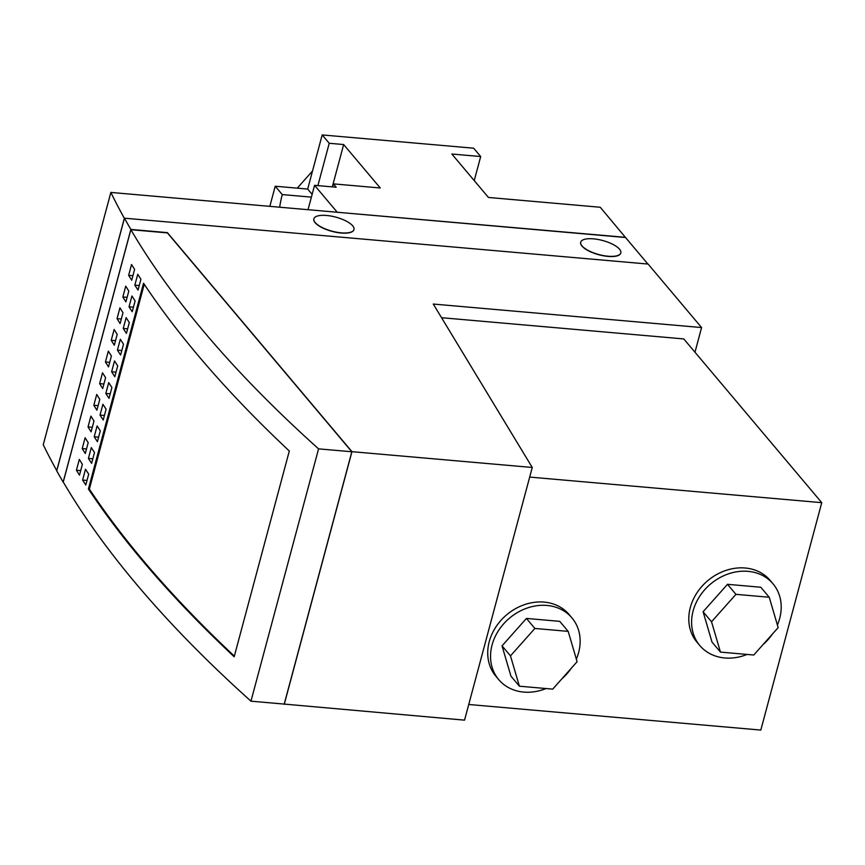 <?xml version="1.0" encoding="UTF-8"?>
<svg xmlns="http://www.w3.org/2000/svg" width="865" height="865" viewBox="0 0 865 865"><rect width="100%" height="100%" fill="white"/><g stroke="black" fill="none" stroke-linecap="round" stroke-linejoin="round"><path stroke-width="1.3" d="M312.535 170.967L297.246 188.159M311.4 197.133L282.271 194.582L275.232 186.224L307.68 189.067L322.191 134.929L329.23 143.276L317.887 185.618M279.676 207.222A51.868 21.82 95 0 1 282.271 194.582M332.311 186.883L343.654 144.542L380.265 187.986L333.382 183.877L332.571 186.905M329.23 143.276L343.654 144.542M625.568 237.334L337.036 212.239L625.525 237.507L600.234 207.254L488.444 197.458L451.844 154.024L480.691 156.543L474.236 180.612M480.691 156.543L473.652 148.196L322.191 134.929M312.135 194.355L307.68 189.067M269.837 206.357L275.232 186.224M333.382 183.877L336.193 187.218L314.557 185.326L308.026 209.698M144.25 284.261L89.365 489.093A1994.052 698.92 15 0 0 234.35 656.135M593.455 238.848A20.749 7.277 15 0 0 580.729 242.168A20.749 7.277 15 0 0 608.095 256.224A20.749 7.277 15 0 0 620.811 252.904A20.749 7.277 15 0 0 593.455 238.848M326.602 215.472A20.749 7.277 15 0 0 313.887 218.791A20.749 7.277 15 0 0 341.243 232.847A20.749 7.277 15 0 0 353.969 229.528A20.749 7.277 15 0 0 326.602 215.472M337.091 212.055L314.557 185.326M289.31 451.011L234.177 656.762A1995.068 699.277 -165 0 1 88.414 488.974L143.547 283.223A1995.068 699.277 15 0 0 289.31 451.011M89.365 489.093L88.414 488.974M85.797 484.995A1995.068 699.277 -165 0 1 82.608 480.075L85.505 469.241A1995.068 699.277 15 0 0 88.695 474.161L85.797 484.995M87.008 480.453L82.608 480.075M79.483 475.155A1995.068 699.277 -165 0 1 76.423 470.246L79.32 459.412A1995.068 699.277 15 0 0 82.38 464.321L79.483 475.155M80.694 470.614L76.423 470.246M91.593 463.337A1995.068 699.277 -165 0 1 88.403 458.418L91.312 447.583A1995.068 699.277 15 0 0 94.501 452.503L91.593 463.337M92.815 458.796L88.403 458.418M85.278 453.498A1995.068 699.277 -165 0 1 82.218 448.589L85.127 437.755A1995.068 699.277 15 0 0 88.187 442.664L85.278 453.498M86.5 448.957L82.218 448.589M97.399 441.68A1995.068 699.277 -165 0 1 94.209 436.749L97.107 425.926A1995.068 699.277 15 0 0 100.308 430.846L97.399 441.68M98.621 437.139L94.209 436.749M91.084 431.84A1995.068 699.277 -165 0 1 88.025 426.932L90.922 416.097A1995.068 699.277 15 0 0 93.982 421.006L91.084 431.84M92.296 427.299L88.025 426.932M103.205 420.022A1995.068 699.277 -165 0 1 100.016 415.092L102.913 404.269A1995.068 699.277 15 0 0 106.103 409.188L103.205 420.022M104.416 415.481L100.016 415.092M96.891 410.183A1995.068 699.277 -165 0 1 93.831 405.274L96.729 394.44A1995.068 699.277 15 0 0 99.789 399.349L96.891 410.183M98.102 405.642L93.831 405.274M109.012 398.365A1995.068 699.277 -165 0 1 105.811 393.434L108.72 382.611A1995.068 699.277 15 0 0 111.909 387.531L109.012 398.365M110.223 393.824L105.811 393.434M102.686 388.526A1995.068 699.277 -165 0 1 99.637 383.617L102.535 372.783A1995.068 699.277 15 0 0 105.595 377.691L102.686 388.526M103.908 383.984L99.637 383.617M114.807 376.697A1995.068 699.277 -165 0 1 111.617 371.777L114.526 360.954A1995.068 699.277 15 0 0 117.716 365.873L114.807 376.697M116.029 372.166L111.617 371.777M108.493 366.868A1995.068 699.277 -165 0 1 105.433 361.948L108.341 351.125A1995.068 699.277 15 0 0 111.401 356.034L108.493 366.868M109.714 362.327L105.433 361.948M120.613 355.039A1995.068 699.277 -165 0 1 117.424 350.12L120.322 339.296A1995.068 699.277 15 0 0 123.511 344.216L120.613 355.039M121.824 350.509L117.424 350.12M114.299 345.211A1995.068 699.277 -165 0 1 111.239 340.291L114.137 329.468A1995.068 699.277 15 0 0 117.197 334.377L114.299 345.211M115.51 340.669L111.239 340.291M126.42 333.382A1995.068 699.277 -165 0 1 123.23 328.462L126.128 317.639A1995.068 699.277 15 0 0 129.317 322.558L126.42 333.382M127.631 328.851L123.23 328.462M120.105 323.542A1995.068 699.277 -165 0 1 117.045 318.634L119.943 307.81A1995.068 699.277 15 0 0 123.003 312.719L120.105 323.542M121.316 319.012L117.045 318.634M132.215 311.724A1995.068 699.277 -165 0 1 129.026 306.805L131.934 295.981A1995.068 699.277 15 0 0 135.124 300.901L132.215 311.724M133.437 307.194L129.026 306.805M125.901 301.885A1995.068 699.277 -165 0 1 122.841 296.976L125.749 286.153A1995.068 699.277 15 0 0 128.809 291.062L125.901 301.885M127.123 297.355L122.841 296.976M138.022 290.067A1995.068 699.277 -165 0 1 134.832 285.147L137.73 274.324A1995.068 699.277 15 0 0 140.93 279.244L138.022 290.067M139.243 285.536L134.832 285.147M131.707 280.228A1995.068 699.277 -165 0 1 128.647 275.319L131.545 264.495A1995.068 699.277 15 0 0 134.605 269.404L131.707 280.228M132.918 275.697L128.647 275.319M620.789 253.002A20.749 7.277 -165 0 1 620.767 253.088A20.749 7.277 -165 0 1 608.041 256.408A20.749 7.277 -165 0 1 580.685 242.351A20.749 7.277 -165 0 1 580.707 242.254M353.936 229.625A20.749 7.277 -165 0 1 353.915 229.712A20.749 7.277 -165 0 1 341.199 233.031A20.749 7.277 -165 0 1 313.833 218.975A20.749 7.277 -165 0 1 313.854 218.888M647.874 264.041L625.525 237.507M110.861 192.43A1995.068 699.277 15 0 0 124.344 218.294L56.733 470.603A1995.068 699.277 -165 0 1 43.25 444.74L110.861 192.43L337.036 212.239M130.864 229.701A1995.068 699.277 15 0 0 318.569 448.859L250.958 701.169A1995.068 699.277 -165 0 1 63.253 482.01L130.864 229.701L167.41 232.901L351.828 451.768L284.217 704.088L250.958 701.169M351.828 451.768L318.569 448.859M552.713 689.124L519.4 686.205L510.48 655.875L534.873 628.455L568.186 631.374L577.106 661.703L552.713 689.124M124.441 218.185A1995.068 699.277 15 0 0 130.864 229.43L63.156 482.108A1995.068 699.277 -165 0 1 56.733 470.863L124.441 218.185L648.101 264.063L701.591 327.554L433.279 304.048L532.256 467.468L464.548 720.145L284.001 704.067M130.864 229.43L167.388 232.631L351.947 451.671L284.25 704.348M694.984 352.217L701.591 327.554M519.4 686.205L510.956 676.181L502.035 645.852L526.428 618.432L559.741 621.351L568.186 631.374M526.428 618.432L534.873 628.455M502.035 645.852L510.48 655.875M351.947 451.671L532.256 467.468M441.55 317.704L683.783 338.929L821.75 502.662L529.683 477.08M576.339 659.119A47.878 40.06 139.9 0 0 571.96 617.913A47.878 40.06 139.9 0 0 546.95 605.446A47.878 40.06 139.9 0 0 498.608 630.455A47.878 40.06 139.9 0 0 498.727 679.62A47.878 40.06 139.9 0 0 523.736 692.087A47.878 40.06 139.9 0 0 546.042 688.54M562.001 678.679A47.878 40.06 139.9 0 0 571.343 668.191M753.761 655.021L720.459 652.102L711.538 621.762L735.931 594.341L769.245 597.261L778.165 627.601L753.761 655.021M468.743 704.488L760.811 730.071L821.75 502.662M498.727 679.62L495.915 676.279A47.878 40.06 -40.1 0 1 495.786 627.114A47.878 40.06 -40.1 0 1 544.139 602.105A47.878 40.06 -40.1 0 1 569.148 614.572L571.96 617.913M720.459 652.102L712.003 642.079L703.094 611.739L727.487 584.318L760.8 587.238L769.245 597.261M727.487 584.318L735.931 594.341M703.094 611.739L711.538 621.762M699.785 645.506L696.974 642.165A47.878 40.06 -40.1 0 1 696.844 593.012A47.878 40.06 -40.1 0 1 745.198 568.002A47.878 40.06 -40.1 0 1 770.207 580.458L773.018 583.799A47.878 40.06 139.9 0 0 748.009 571.343A47.878 40.06 139.9 0 0 699.666 596.353A47.878 40.06 139.9 0 0 699.785 645.506A47.878 40.06 139.9 0 0 724.794 657.973A47.878 40.06 139.9 0 0 747.101 654.437M763.06 644.576A47.878 40.06 139.9 0 0 772.402 634.077M777.397 625.006A47.878 40.06 139.9 0 0 773.018 583.799"/></g></svg>
